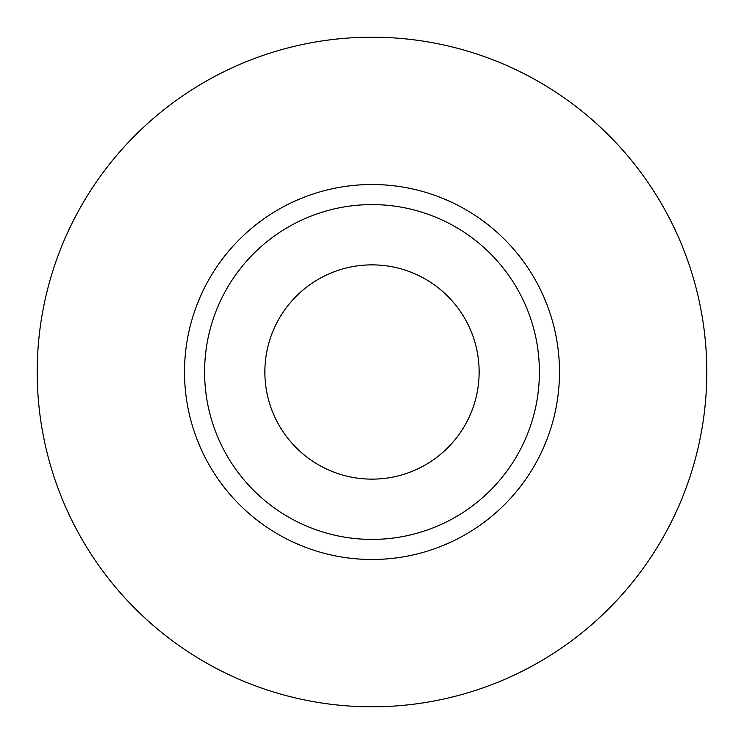 <?xml version="1.0" encoding="UTF-8"?>
<svg xmlns="http://www.w3.org/2000/svg" width="744" height="744" viewBox="0 0 744 744"><rect width="100%" height="100%" fill="white"/><g stroke="black" fill="none" stroke-linecap="round" stroke-linejoin="round"><path stroke-width="1.12" d="M264.864 372A107.136 107.136 0 0 0 372 479.136A107.136 107.136 0 0 0 479.136 372A107.136 107.136 0 0 0 372 264.864A107.136 107.136 0 0 0 264.864 372M539.4 372A167.4 167.4 0 0 0 372 204.6A167.4 167.4 0 0 0 204.6 372A167.4 167.4 0 0 0 372 539.4A167.4 167.4 0 0 0 539.4 372M706.8 372A334.8 334.8 0 0 0 372 37.2A334.8 334.8 0 0 0 37.2 372A334.8 334.8 0 0 0 372 706.8A334.8 334.8 0 0 0 706.8 372M559.488 372A187.488 187.488 0 0 1 372 559.488A187.488 187.488 0 0 1 184.512 372A187.488 187.488 0 0 1 372 184.512A187.488 187.488 0 0 1 559.488 372"/></g></svg>
